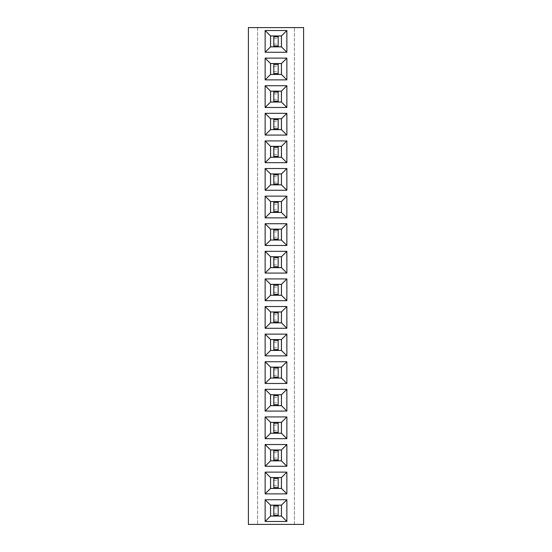 <?xml version="1.0" encoding="UTF-8"?>
<svg xmlns="http://www.w3.org/2000/svg" width="552" height="552" viewBox="0 0 552 552"><rect width="100%" height="100%" fill="white"/><g stroke="black" fill="none" stroke-linecap="round" stroke-linejoin="round"><path stroke-width="0.41" stroke-dasharray="2.76 2.07" d="M303.6 524.4L303.6 27.6L248.4 27.6L248.4 524.4L303.6 524.4M294.402 524.4L294.402 27.6L294.402 524.4M257.598 27.6L257.598 524.4L257.598 27.6M278.173 35.97L273.827 35.97L273.827 46.83L278.173 46.83L278.173 35.97L278.173 46.83L281.43 46.83L281.43 35.97L273.827 35.97L273.827 46.83L278.173 46.83L278.173 35.97L270.57 35.97L270.57 46.83L278.173 46.83M278.173 63.57L273.827 63.57L273.827 74.43L278.173 74.43L278.173 63.57L278.173 74.43L281.43 74.43L281.43 63.57L273.827 63.57L273.827 74.43L278.173 74.43L278.173 63.57L270.57 63.57L270.57 74.43L278.173 74.43M278.173 146.37L273.827 146.37L273.827 157.23L278.173 157.23L278.173 146.37L278.173 157.23L281.43 157.23L281.43 146.37L273.827 146.37L273.827 157.23L278.173 157.23L278.173 146.37L270.57 146.37L270.57 157.23L278.173 157.23M278.173 118.77L273.827 118.77L273.827 129.63L278.173 129.63L278.173 118.77L278.173 129.63L281.43 129.63L281.43 118.77L273.827 118.77L273.827 129.63L278.173 129.63L278.173 118.77L270.57 118.77L270.57 129.63L278.173 129.63M278.173 91.17L273.827 91.17L273.827 102.03L278.173 102.03L278.173 91.17L278.173 102.03L281.43 102.03L281.43 91.17L273.827 91.17L273.827 102.03L278.173 102.03L278.173 91.17L270.57 91.17L270.57 102.03L278.173 102.03M278.173 201.57L273.827 201.57L273.827 212.43L278.173 212.43L278.173 201.57L278.173 212.43L281.43 212.43L281.43 201.57L273.827 201.57L273.827 212.43L278.173 212.43L278.173 201.57L270.57 201.57L270.57 212.43L278.173 212.43M278.173 173.97L273.827 173.97L273.827 184.83L278.173 184.83L278.173 173.97L278.173 184.83L281.43 184.83L281.43 173.97L273.827 173.97L273.827 184.83L278.173 184.83L278.173 173.97L270.57 173.97L270.57 184.83L278.173 184.83M278.173 394.77L273.827 394.77L273.827 405.63L278.173 405.63L278.173 394.77L278.173 405.63L281.43 405.63L281.43 394.77L273.827 394.77L273.827 405.63L278.173 405.63L278.173 394.77L270.57 394.77L270.57 405.63L278.173 405.63M278.173 339.57L273.827 339.57L273.827 350.43L278.173 350.43L278.173 339.57L278.173 350.43L281.43 350.43L281.43 339.57L273.827 339.57L273.827 350.43L278.173 350.43L278.173 339.57L270.57 339.57L270.57 350.43L278.173 350.43M278.173 367.17L273.827 367.17L273.827 378.03L278.173 378.03L278.173 367.17L278.173 378.03L281.43 378.03L281.43 367.17L273.827 367.17L273.827 378.03L278.173 378.03L278.173 367.17L270.57 367.17L270.57 378.03L278.173 378.03M278.173 284.37L273.827 284.37L273.827 295.23L278.173 295.23L278.173 284.37L278.173 295.23L281.43 295.23L281.43 284.37L273.827 284.37L273.827 295.23L278.173 295.23L278.173 284.37L270.57 284.37L270.57 295.23L278.173 295.23M278.173 311.97L273.827 311.97L273.827 322.83L278.173 322.83L278.173 311.97L278.173 322.83L281.43 322.83L281.43 311.97L273.827 311.97L273.827 322.83L278.173 322.83L278.173 311.97L270.57 311.97L270.57 322.83L278.173 322.83M278.173 256.77L273.827 256.77L273.827 267.63L278.173 267.63L278.173 256.77L278.173 267.63L281.43 267.63L281.43 256.77L273.827 256.77L273.827 267.63L278.173 267.63L278.173 256.77L270.57 256.77L270.57 267.63L278.173 267.63M278.173 229.17L273.827 229.17L273.827 240.03L278.173 240.03L278.173 229.17L278.173 240.03L281.43 240.03L281.43 229.17L273.827 229.17L273.827 240.03L278.173 240.03L278.173 229.17L270.57 229.17L270.57 240.03L278.173 240.03M278.173 477.57L273.827 477.57L273.827 488.43L278.173 488.43L278.173 477.57L278.173 488.43L281.43 488.43L281.43 477.57L273.827 477.57L273.827 488.43L278.173 488.43L278.173 477.57L270.57 477.57L270.57 488.43L278.173 488.43M278.173 449.97L273.827 449.97L273.827 460.83L278.173 460.83L278.173 449.97L278.173 460.83L281.43 460.83L281.43 449.97L273.827 449.97L273.827 460.83L278.173 460.83L278.173 449.97L270.57 449.97L270.57 460.83L278.173 460.83M278.173 422.37L273.827 422.37L273.827 433.23L278.173 433.23L278.173 422.37L278.173 433.23L281.43 433.23L281.43 422.37L273.827 422.37L273.827 433.23L278.173 433.23L278.173 422.37L270.57 422.37L270.57 433.23L278.173 433.23M278.173 505.17L273.827 505.17L273.827 516.03L278.173 516.03L278.173 505.17L278.173 516.03L281.43 516.03L281.43 505.17L273.827 505.17L273.827 516.03L278.173 516.03L278.173 505.17L270.57 505.17L270.57 516.03L278.173 516.03M265.132 140.932L265.132 162.667L286.867 162.667L286.867 140.932L265.132 140.932M286.867 113.332L265.132 113.332L265.132 135.067L286.867 135.067L286.867 113.332M286.867 107.467L286.867 85.732L265.132 85.732L265.132 107.467L286.867 107.467M286.867 52.267L286.867 30.532L265.132 30.532L265.132 52.267L286.867 52.267M286.867 58.132L265.132 58.132L265.132 79.867L286.867 79.867L286.867 58.132M286.867 196.132L265.132 196.132L265.132 217.867L286.867 217.867L286.867 196.132M265.132 168.532L265.132 190.267L286.867 190.267L286.867 168.532L265.132 168.532M286.867 416.932L265.132 416.932L265.132 438.667L286.867 438.667L286.867 416.932M265.132 389.332L265.132 411.067L286.867 411.067L286.867 389.332L265.132 389.332M265.132 334.132L265.132 355.867L286.867 355.867L286.867 334.132L265.132 334.132M286.867 361.732L265.132 361.732L265.132 383.467L286.867 383.467L286.867 361.732M265.132 273.067L286.867 273.067L286.867 251.332L265.132 251.332L265.132 273.067M265.132 278.933L265.132 300.667L286.867 300.667L286.867 278.933L265.132 278.933M265.132 328.267L286.867 328.267L286.867 306.532L265.132 306.532L265.132 328.267M265.132 245.467L286.867 245.467L286.867 223.732L265.132 223.732L265.132 245.467M265.132 521.467L286.867 521.467L286.867 499.732L265.132 499.732L265.132 521.467M265.132 472.132L265.132 493.867L286.867 493.867L286.867 472.132L265.132 472.132M286.867 444.532L265.132 444.532L265.132 466.267L286.867 466.267L286.867 444.532M273.827 44.119L278.173 44.119M273.827 38.681L278.173 38.681M273.827 66.281L278.173 66.281M273.827 71.719L278.173 71.719M273.827 154.519L278.173 154.519M273.827 149.081L278.173 149.081M273.827 126.919L278.173 126.919M273.827 121.481L278.173 121.481M273.827 93.881L278.173 93.881M273.827 99.319L278.173 99.319M273.827 209.719L278.173 209.719M273.827 204.281L278.173 204.281M273.827 182.119L278.173 182.119M273.827 176.681L278.173 176.681M273.827 402.919L278.173 402.919M273.827 397.481L278.173 397.481M273.827 347.719L278.173 347.719M273.827 342.281L278.173 342.281M273.827 375.319L278.173 375.319M273.827 369.881L278.173 369.881M273.827 287.081L278.173 287.081M273.827 292.519L278.173 292.519M273.827 314.681L278.173 314.681M273.827 320.119L278.173 320.119M273.827 264.919L278.173 264.919M273.827 259.481L278.173 259.481M273.827 237.319L278.173 237.319M273.827 231.881L278.173 231.881M273.827 480.281L278.173 480.281M273.827 485.719L278.173 485.719M273.827 458.119L278.173 458.119M273.827 452.681L278.173 452.681M273.827 430.519L278.173 430.519M273.827 425.081L278.173 425.081M273.827 513.319L278.173 513.319M273.827 507.881L278.173 507.881M273.827 146.37L273.827 157.23M273.827 118.77L273.827 129.63M273.827 91.17L273.827 102.03M273.827 35.97L273.827 46.83M273.827 63.57L273.827 74.43M273.827 201.57L273.827 212.43M273.827 173.97L273.827 184.83M273.827 422.37L273.827 433.23M273.827 394.77L273.827 405.63M273.827 339.57L273.827 350.43M273.827 367.17L273.827 378.03M273.827 256.77L273.827 267.63M273.827 284.37L273.827 295.23M273.827 311.97L273.827 322.83M273.827 229.17L273.827 240.03M273.827 505.17L273.827 516.03M273.827 477.57L273.827 488.43M273.827 449.97L273.827 460.83M273.827 156.326L278.173 156.326M273.827 147.274L278.173 147.274M273.827 128.726L278.173 128.726M273.827 119.674L278.173 119.674M273.827 101.126L278.173 101.126M273.827 92.074L278.173 92.074M273.827 45.926L278.173 45.926M273.827 36.874L278.173 36.874M273.827 73.526L278.173 73.526M273.827 64.474L278.173 64.474M273.827 211.526L278.173 211.526M273.827 202.474L278.173 202.474M273.827 183.926L278.173 183.926M273.827 174.874L278.173 174.874M273.827 432.326L278.173 432.326M273.827 423.274L278.173 423.274M273.827 404.726L278.173 404.726M273.827 395.674L278.173 395.674M273.827 349.526L278.173 349.526M273.827 340.474L278.173 340.474M273.827 377.126L278.173 377.126M273.827 368.074L278.173 368.074M273.827 266.726L278.173 266.726M273.827 257.674L278.173 257.674M273.827 294.326L278.173 294.326M273.827 285.274L278.173 285.274M273.827 321.926L278.173 321.926M273.827 312.874L278.173 312.874M273.827 239.126L278.173 239.126M273.827 230.074L278.173 230.074M273.827 515.126L278.173 515.126M273.827 506.074L278.173 506.074M273.827 487.526L278.173 487.526M273.827 478.474L278.173 478.474M273.827 459.926L278.173 459.926M273.827 450.874L278.173 450.874"/><path stroke-width="0.83" d="M303.6 524.4L303.6 27.6L248.4 27.6L248.4 524.4L303.6 524.4M265.132 140.932L265.132 162.667L286.867 162.667L286.867 140.932L265.132 140.932L270.542 146.342L270.542 157.258L281.458 157.258L281.458 146.342L270.542 146.342M286.867 113.332L265.132 113.332L265.132 135.067L286.867 135.067L286.867 113.332L281.458 118.742L270.542 118.742L270.542 129.658L281.458 129.658L281.458 118.742M286.867 107.467L286.867 85.732L265.132 85.732L265.132 107.467L286.867 107.467L281.458 102.058L281.458 91.142L270.542 91.142L270.542 102.058L281.458 102.058M286.867 52.267L286.867 30.532L265.132 30.532L265.132 52.267L286.867 52.267L281.458 46.858L281.458 35.942L270.542 35.942L270.542 46.858L281.458 46.858M286.867 58.132L265.132 58.132L265.132 79.867L286.867 79.867L286.867 58.132L281.458 63.542L270.542 63.542L270.542 74.458L281.458 74.458L281.458 63.542M286.867 196.132L265.132 196.132L265.132 217.867L286.867 217.867L286.867 196.132L281.458 201.542L270.542 201.542L270.542 212.458L281.458 212.458L281.458 201.542M265.132 168.532L265.132 190.267L286.867 190.267L286.867 168.532L265.132 168.532L270.542 173.942L270.542 184.858L281.458 184.858L281.458 173.942L270.542 173.942M286.867 416.932L265.132 416.932L265.132 438.667L286.867 438.667L286.867 416.932L281.458 422.342L270.542 422.342L270.542 433.258L281.458 433.258L281.458 422.342M265.132 389.332L265.132 411.067L286.867 411.067L286.867 389.332L265.132 389.332L270.542 394.742L270.542 405.658L281.458 405.658L281.458 394.742L270.542 394.742M265.132 334.132L265.132 355.867L286.867 355.867L286.867 334.132L265.132 334.132L270.542 339.542L270.542 350.458L281.458 350.458L281.458 339.542L270.542 339.542M286.867 361.732L265.132 361.732L265.132 383.467L286.867 383.467L286.867 361.732L281.458 367.142L270.542 367.142L270.542 378.058L281.458 378.058L281.458 367.142M265.132 273.067L286.867 273.067L286.867 251.332L265.132 251.332L265.132 273.067L270.542 267.658L281.458 267.658L281.458 256.742L270.542 256.742L270.542 267.658M265.132 278.933L265.132 300.667L286.867 300.667L286.867 278.933L265.132 278.933L270.542 284.342L270.542 295.258L281.458 295.258L281.458 284.342L270.542 284.342M265.132 328.267L286.867 328.267L286.867 306.532L265.132 306.532L265.132 328.267L270.542 322.858L281.458 322.858L281.458 311.942L270.542 311.942L270.542 322.858M265.132 245.467L286.867 245.467L286.867 223.732L265.132 223.732L265.132 245.467L270.542 240.058L281.458 240.058L281.458 229.142L270.542 229.142L270.542 240.058M265.132 521.467L286.867 521.467L286.867 499.732L265.132 499.732L265.132 521.467L270.542 516.058L281.458 516.058L281.458 505.142L270.542 505.142L270.542 516.058M265.132 472.132L265.132 493.867L286.867 493.867L286.867 472.132L265.132 472.132L270.542 477.542L270.542 488.458L281.458 488.458L281.458 477.542L270.542 477.542M286.867 444.532L265.132 444.532L265.132 466.267L286.867 466.267L286.867 444.532L281.458 449.942L270.542 449.942L270.542 460.858L281.458 460.858L281.458 449.942M265.132 162.667L270.542 157.258M286.867 140.932L281.458 146.342M286.867 162.667L281.458 157.258M265.132 113.332L270.542 118.742M286.867 135.067L281.458 129.658M265.132 135.067L270.542 129.658M286.867 85.732L281.458 91.142M265.132 107.467L270.542 102.058M265.132 85.732L270.542 91.142M286.867 30.532L281.458 35.942M265.132 52.267L270.542 46.858M265.132 30.532L270.542 35.942M265.132 58.132L270.542 63.542M286.867 79.867L281.458 74.458M265.132 79.867L270.542 74.458M265.132 196.132L270.542 201.542M286.867 217.867L281.458 212.458M265.132 217.867L270.542 212.458M265.132 190.267L270.542 184.858M286.867 168.532L281.458 173.942M286.867 190.267L281.458 184.858M265.132 416.932L270.542 422.342M286.867 438.667L281.458 433.258M265.132 438.667L270.542 433.258M265.132 411.067L270.542 405.658M286.867 389.332L281.458 394.742M286.867 411.067L281.458 405.658M265.132 355.867L270.542 350.458M286.867 334.132L281.458 339.542M286.867 355.867L281.458 350.458M265.132 361.732L270.542 367.142M286.867 383.467L281.458 378.058M265.132 383.467L270.542 378.058M286.867 273.067L281.458 267.658M265.132 251.332L270.542 256.742M286.867 251.332L281.458 256.742M265.132 300.667L270.542 295.258M286.867 278.933L281.458 284.342M286.867 300.667L281.458 295.258M286.867 328.267L281.458 322.858M265.132 306.532L270.542 311.942M286.867 306.532L281.458 311.942M286.867 245.467L281.458 240.058M265.132 223.732L270.542 229.142M286.867 223.732L281.458 229.142M286.867 521.467L281.458 516.058M265.132 499.732L270.542 505.142M286.867 499.732L281.458 505.142M265.132 493.867L270.542 488.458M286.867 472.132L281.458 477.542M286.867 493.867L281.458 488.458M265.132 444.532L270.542 449.942M286.867 466.267L281.458 460.858M265.132 466.267L270.542 460.858M270.57 157.23L281.43 157.23L281.43 146.37L270.57 146.37L270.57 157.23M270.57 129.63L281.43 129.63L281.43 118.77L270.57 118.77L270.57 129.63M270.57 102.03L281.43 102.03L281.43 91.17L270.57 91.17L270.57 102.03M270.57 46.83L281.43 46.83L281.43 35.97L270.57 35.97L270.57 46.83M270.57 74.43L281.43 74.43L281.43 63.57L270.57 63.57L270.57 74.43M270.57 212.43L281.43 212.43L281.43 201.57L270.57 201.57L270.57 212.43M270.57 184.83L281.43 184.83L281.43 173.97L270.57 173.97L270.57 184.83M270.57 433.23L281.43 433.23L281.43 422.37L270.57 422.37L270.57 433.23M270.57 405.63L281.43 405.63L281.43 394.77L270.57 394.77L270.57 405.63M270.57 350.43L281.43 350.43L281.43 339.57L270.57 339.57L270.57 350.43M270.57 378.03L281.43 378.03L281.43 367.17L270.57 367.17L270.57 378.03M270.57 267.63L281.43 267.63L281.43 256.77L270.57 256.77L270.57 267.63M270.57 295.23L281.43 295.23L281.43 284.37L270.57 284.37L270.57 295.23M270.57 322.83L281.43 322.83L281.43 311.97L270.57 311.97L270.57 322.83M270.57 240.03L281.43 240.03L281.43 229.17L270.57 229.17L270.57 240.03M270.57 516.03L281.43 516.03L281.43 505.17L270.57 505.17L270.57 516.03M270.57 488.43L281.43 488.43L281.43 477.57L270.57 477.57L270.57 488.43M270.57 460.83L281.43 460.83L281.43 449.97L270.57 449.97L270.57 460.83M273.827 157.23L273.827 146.37M278.173 157.23L278.173 146.37M273.827 156.326L278.173 156.326M273.827 147.274L278.173 147.274M273.827 129.63L273.827 118.77M278.173 129.63L278.173 118.77M273.827 128.726L278.173 128.726M273.827 119.674L278.173 119.674M273.827 102.03L273.827 91.17M278.173 102.03L278.173 91.17M273.827 101.126L278.173 101.126M273.827 92.074L278.173 92.074M273.827 46.83L273.827 35.97M278.173 46.83L278.173 35.97M273.827 45.926L278.173 45.926M273.827 36.874L278.173 36.874M273.827 74.43L273.827 63.57M278.173 74.43L278.173 63.57M273.827 73.526L278.173 73.526M273.827 64.474L278.173 64.474M273.827 212.43L273.827 201.57M278.173 212.43L278.173 201.57M273.827 211.526L278.173 211.526M273.827 202.474L278.173 202.474M273.827 184.83L273.827 173.97M278.173 184.83L278.173 173.97M273.827 183.926L278.173 183.926M273.827 174.874L278.173 174.874M273.827 433.23L273.827 422.37M278.173 433.23L278.173 422.37M273.827 432.326L278.173 432.326M273.827 423.274L278.173 423.274M273.827 405.63L273.827 394.77M278.173 405.63L278.173 394.77M273.827 404.726L278.173 404.726M273.827 395.674L278.173 395.674M273.827 350.43L273.827 339.57M278.173 350.43L278.173 339.57M273.827 349.526L278.173 349.526M273.827 340.474L278.173 340.474M273.827 378.03L273.827 367.17M278.173 378.03L278.173 367.17M273.827 377.126L278.173 377.126M273.827 368.074L278.173 368.074M273.827 267.63L273.827 256.77M278.173 267.63L278.173 256.77M273.827 266.726L278.173 266.726M273.827 257.674L278.173 257.674M273.827 295.23L273.827 284.37M278.173 295.23L278.173 284.37M273.827 294.326L278.173 294.326M273.827 285.274L278.173 285.274M273.827 322.83L273.827 311.97M278.173 322.83L278.173 311.97M273.827 321.926L278.173 321.926M273.827 312.874L278.173 312.874M273.827 240.03L273.827 229.17M278.173 240.03L278.173 229.17M273.827 239.126L278.173 239.126M273.827 230.074L278.173 230.074M273.827 516.03L273.827 505.17M278.173 516.03L278.173 505.17M273.827 515.126L278.173 515.126M273.827 506.074L278.173 506.074M273.827 488.43L273.827 477.57M278.173 488.43L278.173 477.57M273.827 487.526L278.173 487.526M273.827 478.474L278.173 478.474M273.827 460.83L273.827 449.97M278.173 460.83L278.173 449.97M273.827 459.926L278.173 459.926M273.827 450.874L278.173 450.874"/></g></svg>
